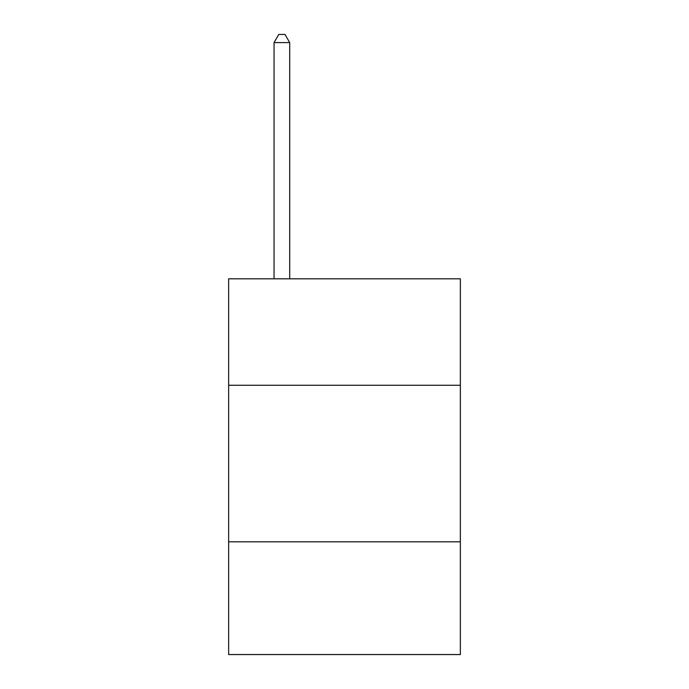 <?xml version="1.0" encoding="UTF-8"?>
<svg xmlns="http://www.w3.org/2000/svg" width="689" height="689" viewBox="0 0 689 689"><rect width="100%" height="100%" fill="white"/><g stroke="black" fill="none" stroke-linecap="round" stroke-linejoin="round"><path stroke-width="1.03" d="M460.355 385.272L460.355 278.804L228.645 278.804L228.645 385.272L460.355 385.272L460.355 654.55L228.645 654.55L228.645 385.272M460.355 541.83L228.645 541.83M289.707 278.804L289.707 42.589L274.05 42.589L274.05 278.804M274.05 42.589L278.744 34.45L285.005 34.45L289.707 42.589"/></g></svg>
